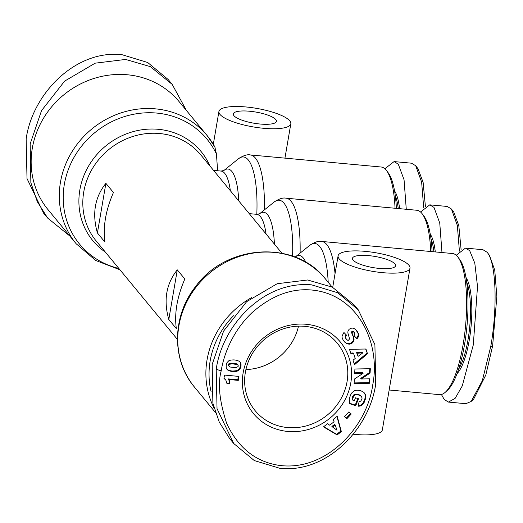 <?xml version="1.0" encoding="UTF-8"?>
<svg xmlns="http://www.w3.org/2000/svg" width="523" height="523" viewBox="0 0 523 523"><rect width="100%" height="100%" fill="white"/><g stroke="black" fill="none" stroke-linecap="round" stroke-linejoin="round"><path stroke-width="0.78" d="M425.402 206.356L423.114 182.364L418.08 168.824L417.034 167.648M423.708 207.886L421.636 182.141L415.733 165.765L411.529 163.196L394.087 161.587L384.856 168.759M461.103 249.615L458.808 225.622L453.774 212.083L452.735 210.906M459.41 251.145L457.337 225.393L451.434 209.023L447.23 206.454L429.782 204.839L420.557 212.018M441.405 394.479L444.243 399.513L448.44 402.082L465.888 403.691L471.125 401.461L473.642 399.186L485.828 374.965L492.614 345.971L496.85 296.587L494.758 270.182L489.476 255.335L488.43 254.158M471.125 401.461L482.311 380.737L490.751 346.501C497.177 311.087 496.85 263.762 487.129 252.276L482.932 249.706L465.483 248.098L456.252 255.27M487.423 252.642L487.129 252.276M186.469 110.543L172.185 84.373L168.164 79.503L147.676 62.485L121.598 54.569C74.299 49.881 32.125 94.918 26.15 138.994L27.006 178.546L43.644 213.207L47.671 218.078L69.709 235.919M221.203 370.872C223.177 357.791 230.918 332.765 251.831 312.839C272.98 294.155 294.848 286.807 317.448 290.788C359.804 298.398 380.626 344.735 372.742 384.856C366.943 428.128 324.79 472.223 278.498 465.267C255.276 461.574 237.998 447.603 226.662 423.355C219.438 401.154 217.62 383.66 221.203 370.872L216.208 369.284C222.445 324.861 264.01 280.478 311.656 284.858L337.681 292.743L358.229 309.793L374.899 344.624L375.723 384.006C369.565 428.18 327.823 473.034 280.276 468.431L254.289 460.567L233.716 443.497L217.032 408.672L216.208 369.284M281.923 253.217L200.78 154.9A67.735 62.682 140.5 0 0 108.647 149.67A67.735 62.682 140.5 0 0 96.304 241.129L177.441 339.447M395.042 208.252A70.86 19.652 -84.7 0 0 386.477 170.531A70.86 19.652 -84.7 0 0 386.131 170.086A70.86 19.652 -84.7 0 0 381.11 167.007L250.347 154.939A70.86 19.652 -84.7 0 1 255.368 158.024A70.86 19.652 -84.7 0 1 264.403 209.873M430.736 251.511A70.86 19.652 -84.7 0 0 422.179 213.783A70.86 19.652 -84.7 0 0 421.832 213.345A70.86 19.652 -84.7 0 0 416.811 210.259L286.048 198.191A70.86 19.652 95.3 0 1 291.069 201.277A70.86 19.652 95.3 0 1 300.104 253.125M389.164 389.995L439.483 394.636A70.86 19.652 -84.7 0 0 445.406 392.152A70.86 19.652 -84.7 0 0 465.562 325.881A70.86 19.652 -84.7 0 0 457.88 257.041A70.86 19.652 -84.7 0 0 457.527 256.603A70.86 19.652 -84.7 0 0 452.506 253.518L321.743 241.449A70.86 19.652 95.3 0 1 326.764 244.535A70.86 19.652 95.3 0 1 335.053 273.621M219.98 114.413A36.473 9.421 -170.3 0 1 218.921 111.491A36.473 9.421 -170.3 0 1 251.23 107.555A36.473 9.421 -170.3 0 1 289.768 120.852A36.473 9.421 -170.3 0 1 290.821 123.781A36.473 9.421 -170.3 0 1 258.519 127.717A36.473 9.421 -170.3 0 1 219.98 114.413M339.146 258.807A36.473 9.421 -170.3 0 1 338.087 255.878A36.473 9.421 -170.3 0 1 370.395 251.942A36.473 9.421 -170.3 0 1 408.934 265.246A36.473 9.421 -170.3 0 1 409.986 268.168A36.473 9.421 -170.3 0 1 377.684 272.104A36.473 9.421 -170.3 0 1 339.146 258.807M217.614 170.753L216.444 154.076L214.868 146.97A84.929 78.594 140.5 0 0 207.213 135.673L179.075 101.586A84.929 78.594 140.5 0 0 127.396 74.776A84.929 78.594 140.5 0 0 32.321 148.146A84.929 78.594 140.5 0 0 48.07 209.703L76.208 243.79L95.702 260.474L119.95 269.783M214.11 408.182A84.929 78.594 -39.5 0 1 207.049 359.857A84.929 78.594 -39.5 0 1 251.465 297.665M275.811 119.564A21.881 5.655 -170.3 0 1 276.445 121.323A21.881 5.655 -170.3 0 1 257.061 123.683A21.881 5.655 -170.3 0 1 233.938 115.701A21.881 5.655 -170.3 0 1 233.304 113.949A21.881 5.655 -170.3 0 1 252.687 111.582A21.881 5.655 -170.3 0 1 275.811 119.564M353.103 260.094A21.881 5.655 9.7 0 0 376.227 268.077A21.881 5.655 9.7 0 0 395.61 265.71A21.881 5.655 9.7 0 0 394.976 263.958A21.881 5.655 9.7 0 0 371.853 255.976A21.881 5.655 9.7 0 0 352.469 258.336A21.881 5.655 9.7 0 0 353.103 260.094M211.096 391.642A82.32 76.181 -39.5 0 1 233.52 315.722M457.056 373.651A51.058 14.16 -84.7 0 0 469.281 340.015A51.058 14.16 -84.7 0 0 465.941 277.367M458.606 369.238A50.018 13.873 -84.7 0 0 468.033 339.617A50.018 13.873 -84.7 0 0 466.653 281.989M243.136 372.899A56.268 52.071 -39.5 0 1 306.132 324.28A56.268 52.071 -39.5 0 1 350.809 382.836A56.268 52.071 -39.5 0 1 287.813 431.449A56.268 52.071 -39.5 0 1 243.136 372.899M347.063 381.646A53.143 49.182 140.5 0 0 337.211 343.121A53.143 49.182 140.5 0 0 283.865 328.673A53.143 49.182 140.5 0 0 245.372 372.258A53.143 49.182 140.5 0 0 255.231 410.777A53.143 49.182 140.5 0 0 308.57 425.225A53.143 49.182 140.5 0 0 347.063 381.646M229.538 383.771L229.035 383.163A6.126 5.668 -39.5 0 0 229.094 382.862A6.126 5.668 -39.5 0 0 228.309 378.9L228.813 379.508A6.126 5.668 -39.5 0 1 229.597 383.47A6.126 5.668 -39.5 0 1 229.538 383.771L226.936 383.536L225.91 380.28L223.955 378.332L224.511 375.083L238.959 376.416L238.279 380.384L228.813 379.508M104.953 242.103L97.409 232.964C91.963 213.796 94.787 197.256 105.888 183.344L113.432 192.484C105.666 210.436 102.835 226.969 104.953 242.103M177.29 269.861L184.828 279.001C177.062 296.946 174.237 313.486 176.349 328.614L168.805 319.475C163.359 300.307 166.183 283.767 177.29 269.861L168.805 319.475M97.409 232.964L105.888 183.344M396.388 208.376A68.775 19.07 -84.7 0 0 388.125 172.682L386.477 170.531M432.09 251.635A68.775 19.07 -84.7 0 0 423.826 215.94L422.179 213.783M353.195 434.227A36.473 9.421 9.7 0 0 382.339 429.913L409.986 268.168M445.406 392.152L447.42 390.335A68.775 19.07 -84.7 0 0 466.98 326.012A68.775 19.07 -84.7 0 0 459.521 259.199L457.88 257.041M398.245 208.546A50.018 13.873 -84.7 0 0 395.257 195.471M433.946 251.805A50.018 13.873 -84.7 0 0 430.959 238.73M399.611 208.67A51.058 14.16 -84.7 0 0 394.545 190.849M435.306 251.929A51.058 14.16 -84.7 0 0 430.239 234.108M406.273 209.285L404.057 179.794L398.284 164.157L394.087 161.587M441.974 252.544L439.751 223.046L433.985 207.409L429.782 204.839M448.44 402.082L455.108 398.389L462.227 386.007L473.302 344.892L477.512 286.467L474.806 263.18L469.687 250.667L465.483 248.098M172.185 84.373L150.323 66.624L125.618 59.439L95.16 63.178L64.63 81.117L41.546 110.595L30.171 143.864L30.864 182.684L37.264 201.603L47.671 218.078M233.709 443.497L229.689 438.627L219.281 422.146L212.881 403.226L212.188 364.413L223.563 331.144L246.64 301.666L277.177 283.721L307.635 279.988L332.34 287.173L354.202 304.922L358.229 309.793M355.777 329.738L358.432 333.713L358.464 336.511L356.895 338.832L354.078 335.589L354.888 334.066L354.359 332.569L353.339 331.837L352.397 332.059L352.11 333.236L353.855 337.845L354.032 340.055L353.398 341.781L351.613 343.461L349.534 344.141L346.775 343.657L345.088 342.46L343.003 339.767L342.166 337.851L342.049 336.099L343.938 332.471L346.775 335.465C345.409 336.302 345.311 337.59 346.481 339.335L347.573 340.179L348.514 340.198L349.586 338.871L347.841 332.87L347.972 331.177L349.05 329.366L350.776 328.3L352.404 328.071L354.287 328.621L355.777 329.738M370.081 373.102L361.223 378.985L369.748 378.822L369.493 383.254L354.091 383.542L354.346 379.11L363.139 373.265L354.672 373.422L354.927 369.003L370.336 368.715L370.081 373.102L369.578 372.494L369.8 368.722M351.247 413.981L346.886 418.681L344.52 416.576L348.88 411.882L351.247 413.981M337.132 434.927L323.489 426.86L327.561 423.722L329.667 425.173L334.086 421.767L333.223 419.368L337.204 416.301L341.375 431.665L337.132 434.927L336.629 434.319L340.872 431.05L341.375 431.665M365.616 398.48L363.165 404.089L361.308 405.606L358.843 406.214L358.177 406.214L359.124 401.651L360.726 401.148L362.008 398.931L361.968 397.585L360.962 396.12L358.948 395.107L356.529 394.669L355.189 394.911L353.613 396.271L352.875 398.474L352.973 400.357L354.326 400.788L355.516 397.794L358.497 398.742L355.758 405.665L349.645 403.717L349.286 398.984L350.495 395.068L352.064 392.557L354.529 390.733L356.974 390.132L360.537 390.557L363.681 392.257L365.348 394.584L365.786 397.153L365.616 398.48L365.113 397.872L365.231 397.186L365.734 397.794M367.506 353.77L354.496 364.701L353.012 360.131L355.215 358.497L353.6 353.535L350.946 353.777L349.495 349.318L365.956 349.011L367.506 353.77L365.655 349.018M228.819 360.765L230.976 360.027L234.043 359.889L237.004 360.34L239.416 361.367L240.606 362.714L241.057 364.675L240.743 367.238L239.854 369.231L237.867 370.879L234.886 371.533L230.728 371.225L227.603 369.97L226.263 367.832L226.152 365.616L226.995 362.629L228.819 360.765M346.272 334.857C344.905 335.694 344.807 336.982 345.978 338.721L346.481 339.335M343.984 341.212L344.585 341.937M344.082 341.329L345.088 342.46M344.585 341.846L345.598 342.911M345.095 342.297L346.121 343.284M345.618 342.676L346.651 343.591M346.148 342.983L346.775 343.657M346.272 343.049L347.435 343.925M346.932 343.317L348.122 344.095M347.618 343.487L348.815 344.167M348.311 343.559L349.018 343.526L349.521 344.141L349.031 343.526L349.756 343.395L350.26 344.01M349.756 343.395L350.456 343.166L350.959 343.774M350.456 343.166L351.11 342.846L351.613 343.461M351.11 342.846L351.731 342.421L352.234 343.036M351.731 342.421L352.424 342.885M351.92 342.277L352.456 341.754L352.96 342.362M352.456 341.754L352.894 341.173L353.398 341.781M352.894 341.173L353.241 340.525L353.744 341.133M353.241 340.525L353.385 340.113L353.888 340.721M353.385 340.113L353.528 339.447L354.032 340.055M353.528 339.447L353.568 338.727L354.071 339.335M353.568 338.727L353.496 337.956L353.999 338.564M353.496 337.956L353.966 338.361M353.463 337.753L353.352 337.237L353.855 337.845M353.352 337.237L353.182 336.655L353.685 337.263M353.182 336.655L352.96 336.014L353.463 336.622M352.96 336.014L352.692 335.308L353.195 335.916M352.692 335.308L352.378 334.543L352.881 335.151M352.378 334.543L351.868 333.373L352.365 333.981M351.868 333.373L351.606 332.628L352.11 333.236M351.606 332.628L351.554 332.131L352.057 332.739M351.554 332.131L352.064 332.667M351.561 332.059L351.894 331.451L352.397 332.059M351.894 331.451L352.646 331.915M352.142 331.307L352.835 331.229L353.339 331.837M352.835 331.229L353.816 332.04M353.313 331.432L354.359 332.569M354.091 335.57L356.895 338.832M356.392 338.224L356.823 337.766L357.327 338.374M356.823 337.766L357.314 337.158L357.817 337.766M357.314 337.158L357.699 336.531L358.203 337.145M357.699 336.531L357.961 335.903L358.464 336.511M357.961 335.903L358.137 335.263L358.641 335.877M358.137 335.263L358.19 334.622L358.693 335.23M358.19 334.622L358.68 334.91M358.177 334.302L358.085 333.713L358.588 334.321M358.085 333.713L357.928 333.105L358.432 333.713M357.928 333.105L357.68 332.484L358.177 333.092M357.68 332.484L357.353 331.844L357.856 332.451M357.353 331.844L356.954 331.177L357.457 331.785M356.954 331.177L356.47 330.51L356.967 331.118M369.578 372.494L360.72 378.371L361.223 378.985M354.712 372.807L362.635 372.657L363.139 373.265M354.123 382.921L368.99 382.646L369.493 383.254M368.99 382.646L369.212 378.835M344.598 416.485L346.886 418.681M346.383 418.067L350.658 413.464M323.717 426.683L336.629 434.319M340.872 431.05L336.923 416.517M365.198 399.971L364.694 399.363L364.93 398.591L365.433 399.199M364.93 398.591L365.113 397.872M365.231 397.186L365.283 396.545L365.786 397.153M365.283 396.545L365.276 395.957L365.78 396.565M365.276 395.957L365.211 395.316L365.714 395.924M365.211 395.316L365.061 394.636L365.564 395.244M365.061 394.636L364.845 393.976L365.348 394.584M364.845 393.976L364.564 393.368L365.067 393.976M364.564 393.368L364.211 392.793L364.714 393.401M349.541 403.24L355.254 405.057L355.758 405.665M355.254 405.057L357.837 398.533M352.914 399.932L352.41 399.324L352.973 400.357M352.41 399.324L352.352 398.591L352.855 399.199M352.352 398.591L352.365 397.957L352.868 398.565M352.365 397.957L352.875 398.474M352.371 397.866L352.489 397.16L352.992 397.768M352.489 397.16L352.711 396.454L353.215 397.062M352.711 396.454L353.254 396.964M352.75 396.356L353.11 395.663L353.613 396.271M353.11 395.663L353.555 395.094L354.058 395.702M353.555 395.094L354.078 394.643L354.581 395.251M354.078 394.643L354.686 394.303L355.189 394.911M354.686 394.303L355.333 394.865M354.829 394.25L355.398 394.107L355.901 394.715M355.398 394.107L356.529 394.669M356.026 394.061L357.235 394.708M356.732 394.1L358.02 394.852M357.516 394.244L358.863 395.081M358.36 394.473L358.948 395.107M358.445 394.499L359.739 395.408M359.236 394.8L360.406 395.748M359.902 395.14L360.962 396.12M360.458 395.512L361.4 396.539M358.301 405.606L358.843 406.214M358.34 405.606L359.085 405.528L359.589 406.136M359.085 405.528L359.785 405.384L360.288 405.992M359.785 405.384L360.439 405.168L360.935 405.776M360.439 405.168L361.308 405.606M360.805 404.998L361.439 404.619L361.942 405.227M361.439 404.619L362.014 404.155L362.517 404.769M362.014 404.155L362.544 403.612L363.047 404.22M362.544 403.612L363.165 404.089M362.668 403.481L363.008 402.998L363.511 403.606M363.008 402.998L363.348 402.422L363.851 403.03M363.348 402.422L363.694 401.762L364.198 402.37M363.694 401.762L364.054 401.004L364.557 401.612M364.054 401.004L364.4 400.147L364.904 400.755M364.4 400.147L364.694 399.363M354.234 363.89L367.002 353.162M350.737 353.143L353.097 352.927L353.6 353.535M226.832 369.127L227.603 369.97M227.1 369.362L228.067 370.297M227.564 369.689L228.616 370.585M228.113 369.977L229.237 370.84M228.734 370.225L229.943 371.049M229.44 370.441L230.728 371.225M230.225 370.617L231.584 371.376M231.081 370.768L232.526 371.48M232.029 370.872L232.617 371.487M232.114 370.879L233.402 371.546M232.898 370.931L234.154 371.552M233.65 370.944L234.382 370.925L234.886 371.533M234.382 370.925L235.075 370.859L235.579 371.474M235.075 370.859L235.71 371.454M235.206 370.846L236.036 370.715L236.533 371.323M236.036 370.715L236.756 370.519L237.259 371.127M236.756 370.519L237.364 370.271L237.867 370.879M237.364 370.271L238.168 370.722M237.664 370.114L238.305 369.696L238.808 370.304M238.305 369.696L238.874 369.192L239.377 369.8M238.874 369.192L239.351 368.623L239.854 369.231M239.351 368.623L239.88 369.192M239.377 368.584L239.724 368.009L240.22 368.623M239.724 368.009L240.005 367.362L240.508 367.976M240.005 367.362L240.24 366.623L240.743 367.238M240.24 366.623L240.417 365.793L240.92 366.401M240.417 365.793L240.933 366.322M240.43 365.714L240.534 364.858L241.038 365.466M240.534 364.858L240.554 364.067L241.057 364.675M240.554 364.067L240.488 363.341L240.992 363.949M240.488 363.341L240.338 362.694L240.841 363.302M240.338 362.694L240.103 362.106L240.606 362.714M240.103 362.106L239.887 361.746M228.309 378.9L237.775 379.776L238.279 380.384M237.775 379.776L238.364 376.364M225.04 379.175L224.511 378.711M224.537 378.56L225.505 379.691M226.832 382.96L229.035 383.163M245.908 369.565A53.143 49.182 140.5 0 0 298.509 326.156M335.165 424.951L334.661 424.343L331.896 426.467L336.989 430.233L335.165 424.951L332.399 427.082M356.588 352.665L358.098 356.372L362.897 352.803L362.393 352.195L356.588 352.665L358.098 356.372M237.978 365.087L235.736 363.563L230.179 363.21L228.891 363.747L228.342 364.708L228.714 365.923L230.028 367.015L235.821 367.669L238.109 366.551L238.174 365.466L237.52 364.662L232.055 363.74L229.394 364.354L228.845 365.315L229.218 366.531M362.897 352.803L357.091 353.273M228.374 365.381L228.878 365.995M228.342 364.708L228.845 365.315M228.479 364.283L228.982 364.891M228.891 363.747L229.394 364.354M229.564 363.354L230.068 363.969M229.682 363.322L230.185 363.93M230.179 363.21L230.682 363.818M230.806 363.152L231.31 363.76M231.558 363.132L232.055 363.74M232.441 363.165L232.944 363.773M233.448 363.237L233.951 363.845M234.265 363.322L234.768 363.93M235.069 363.433L235.572 364.047M235.736 363.563L236.239 364.171M236.252 363.701L236.756 364.309M236.304 363.727L236.808 364.335M237.017 364.054L237.52 364.662M492.614 345.971L490.751 346.501M256.813 214.332A68.186 18.906 -84.7 0 0 238.325 158.868L223.864 170.518A54.778 15.193 95.3 0 1 231.833 171.407A54.778 15.193 95.3 0 1 238.717 200.858M223.844 170.531L221.033 171.067A52.104 14.448 95.3 0 1 224.727 173.335A52.104 14.448 95.3 0 1 230.362 190.738M259.545 213.789L259.571 213.77A54.778 15.193 95.3 0 1 267.528 214.659A54.778 15.193 95.3 0 1 274.412 244.117M292.573 256.165A68.186 18.906 -84.7 0 0 274.026 202.12L259.565 213.77L256.734 214.325A52.104 14.448 95.3 0 1 260.421 216.594A52.104 14.448 95.3 0 1 266.057 233.997M295.247 257.041L295.266 257.022A54.778 15.193 95.3 0 1 303.229 257.917A54.778 15.193 95.3 0 1 305.733 262.265M215.071 147.277L207.213 135.673A84.929 78.594 140.5 0 0 121.97 112.582A84.929 78.594 140.5 0 0 60.459 182.233A84.929 78.594 140.5 0 0 76.208 243.79M194.667 387.327A84.929 78.594 -39.5 0 1 178.912 325.77A84.929 78.594 -39.5 0 1 240.43 256.12A84.929 78.594 -39.5 0 1 325.666 279.21C295.273 239.547 226.021 243.927 195.393 286.826C171.949 316.402 171.459 360.21 194.667 387.327L215.404 412.457M209.86 165.896A70.115 64.885 140.5 0 0 105.639 146.035A70.115 64.885 140.5 0 0 105.378 252.125M328.196 282.27A68.186 18.906 -84.7 0 0 309.721 245.379L295.116 257.113M216.444 154.076A82.542 76.384 140.5 0 0 83.634 143.629A82.542 76.384 140.5 0 0 118.858 268.456M352.012 333.707L352.515 334.315M418.08 168.824L416.02 166.131M453.774 212.083L451.722 209.383M489.476 255.335L487.416 252.642M218.921 111.491L213.319 144.256M332.706 287.362L338.087 255.878M221.033 171.067L213.547 170.38M256.734 214.325L249.249 213.632M238.325 158.868C243.267 155.547 247.274 154.233 250.347 154.939M274.026 202.12C278.968 198.799 282.976 197.491 286.048 198.191M321.743 241.449C318.677 240.75 314.669 242.057 309.721 245.379M290.821 123.781L284.95 158.129M332.164 287.081L325.666 279.21"/></g></svg>
